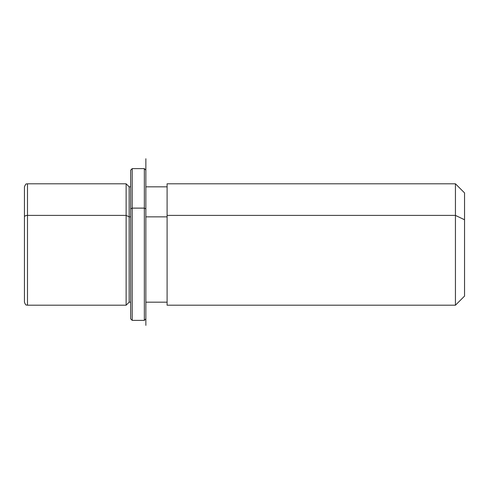 <?xml version="1.0" encoding="UTF-8"?>
<svg xmlns="http://www.w3.org/2000/svg" width="489" height="489" viewBox="0 0 489 489"><rect width="100%" height="100%" fill="white"/><g stroke="black" fill="none" stroke-linecap="round" stroke-linejoin="round"><path stroke-width="0.73" d="M126.125 215.398L129.163 216.853L129.163 302.171L129.163 216.853L126.125 215.398L126.125 183.797L126.125 305.203L126.125 215.398L27.488 215.398L126.125 215.398M130.679 186.835L129.163 186.835L129.163 216.853L130.679 216.853L129.163 216.853L129.163 186.835L126.125 183.797L27.488 183.797L27.488 215.398L27.488 183.797C26.65 184.53 26.333 182.244 24.45 186.835L24.45 272.147M145.856 216.853L167.104 216.853L145.856 216.853M167.104 215.398L167.104 183.797L455.442 183.797L464.55 192.904L464.55 219.763L455.442 215.398L455.442 305.203L167.104 305.203L167.104 215.398L455.442 215.398L455.442 183.797L455.442 215.398L167.104 215.398L167.104 302.171L145.856 302.171L145.856 208.852L145.856 325.356L145.856 158.748L145.856 186.835L167.104 186.835M455.442 215.398L464.55 219.763L464.55 296.096L455.442 305.203L455.442 215.398M464.55 269.237L464.55 219.763M24.45 216.853L24.45 302.171C26.015 306.462 26.571 304.555 27.488 305.203L27.488 215.398A3.038 1.455 180 0 0 24.45 216.853A3.038 1.455 0 0 1 27.488 215.398L27.488 305.203L126.125 305.203L129.163 302.171L130.679 302.171L130.679 208.852L132.201 208.125L132.201 320.381L132.201 208.125L130.679 208.852L130.679 170.141L132.201 168.619L132.201 208.125L132.201 168.619L144.341 168.619L144.341 208.125L132.201 208.125L144.341 208.125L144.341 320.381L144.341 208.125L145.856 208.852L144.341 208.125L144.341 168.619L145.856 170.141L145.856 208.852M145.856 318.865L144.341 320.381L132.201 320.381L130.679 318.865L130.679 208.852"/></g></svg>
